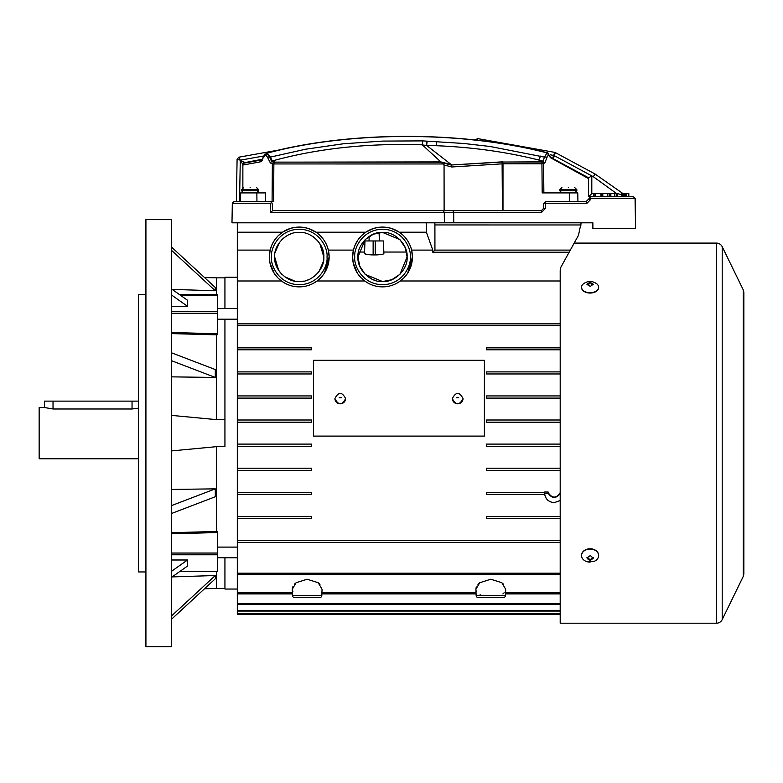 <?xml version="1.0" encoding="UTF-8"?>
<svg xmlns="http://www.w3.org/2000/svg" width="783" height="783" viewBox="0 0 783 783"><rect width="100%" height="100%" fill="white"/><g stroke="black" fill="none" stroke-linecap="round" stroke-linejoin="round"><path stroke-width="1.17" d="M145.922 646.699L145.922 219.602L171.546 219.602L171.546 646.699L145.922 646.699M145.922 294.349L138.444 294.349L138.444 571.952L145.922 571.952M216.392 294.682L216.392 277.848L224.936 277.848L224.936 308.522L224.936 277.26L237.318 277.26M171.546 532.694L216.392 531.481L216.392 446.672L224.936 446.672L224.936 319.2L224.936 419.629L216.392 419.629L216.392 334.821L171.546 333.607M201.926 275.156L204.51 277.544L216.392 277.848M171.546 247.095L215.305 287.508L215.305 290.777L172.133 289.387M171.546 250.364L215.305 290.777M171.546 288.976L187.519 300.271L187.519 306.31L171.546 295.015M171.546 306.31L187.519 306.31M171.546 352.81L215.305 369.556L215.305 377.445L171.546 360.709M171.546 376.858L215.305 377.445M171.546 415.391L216.392 419.629M216.392 446.672L171.546 450.91M171.546 489.434L215.305 488.856L215.305 496.745L171.546 513.482M171.546 505.593L215.305 488.856M171.546 571.277L187.519 559.992L171.546 559.992M187.519 559.992L187.519 566.031L171.546 577.325M171.546 615.937L215.305 575.515L172.133 576.914M215.305 575.515L215.305 578.784L171.546 619.206M204.51 588.757L216.392 588.454L216.392 571.61M216.392 588.454L224.936 588.454L224.936 557.78L224.936 589.041L237.318 589.041M217.459 334.595L216.392 334.821M171.546 332.511L217.459 333.764L217.459 294.682L179.62 294.682M217.459 333.764L217.459 334.635M216.392 531.481L217.459 531.706M217.459 531.667L217.459 532.538L171.546 533.791M217.459 571.316L217.459 532.538M581.563 287.39A8.544 5.491 0 0 0 581.554 287.557A8.544 5.491 0 0 0 590.098 293.048A8.544 5.491 0 0 0 598.643 287.557A8.544 5.491 0 0 0 598.633 287.39M596.734 283.779A8.544 5.491 180 0 1 598.643 287.234A8.544 5.491 180 0 1 590.098 292.725A8.544 5.491 180 0 1 581.554 287.234A8.544 5.491 180 0 1 583.462 283.779C587.886 280.706 592.31 280.706 596.734 283.779M587.749 284.885L586.898 284.2L589.883 282.281L593.299 284.2L590.313 286.402L587.749 284.885M593.201 284.718A0.852 0.548 0 0 0 592.447 284.415L592.017 283.446M591.165 282.898L591.165 283.867A0.852 0.548 0 0 0 592.017 284.415M591.165 283.593A0.852 0.548 0 0 0 590.313 283.045L589.883 283.045A0.852 0.548 0 0 0 589.031 283.593M588.18 283.446L588.18 284.415A0.852 0.548 0 0 0 589.031 283.867L589.031 282.898M588.18 284.415L587.749 284.415A0.852 0.548 0 0 0 586.986 284.718M598.633 555.45A8.544 6.548 180 0 0 598.643 555.313A8.544 6.548 180 0 0 590.098 548.775A8.544 6.548 180 0 0 581.554 555.313A8.544 6.548 180 0 0 581.554 555.45M590.098 549.049A8.544 6.548 0 0 1 598.643 555.587A8.544 6.548 0 0 1 593.925 561.44L586.271 561.44A8.544 6.548 0 0 1 581.554 555.587A8.544 6.548 0 0 1 590.098 549.049M590.098 562.135A8.544 6.548 0 0 1 586.271 561.44M587.749 558.945L586.898 557.858L590.313 555.568L593.299 558.181L590.313 560.471L587.749 558.945L588.18 558.191L588.18 559.003M586.917 557.702A0.852 0.656 180 0 0 587.749 558.191M589.031 559.659L589.031 558.847A0.852 0.656 180 0 0 588.18 558.191M589.031 559.17A0.852 0.656 180 0 0 589.883 559.825L590.313 559.825A0.852 0.656 180 0 0 591.165 559.17M592.017 559.003L592.017 558.191A0.852 0.656 180 0 0 591.165 558.847L591.165 559.659M592.017 558.191L592.447 558.191A0.852 0.656 180 0 0 593.279 557.702M138.444 458.779L39.15 458.779L39.15 407.522L44.484 407.522L44.484 401.121L132.043 401.121L132.043 408.99L53.029 408.99L44.484 407.522M138.444 408.158L132.043 408.99M138.444 401.121L132.043 401.121M444.362 222.803L444.294 212.594L270.595 212.594L270.761 203.247L232.326 203.247L231.983 222.803L592.878 222.803L592.878 225.827M240.528 201.456L240.675 192.912L265.584 192.912L265.652 201.456M272.083 201.456L272.357 163.95L273.482 162.257L271.544 161.337A4.267 2.868 -65.2 0 1 272.288 160.946L270.458 157.089L305.615 149.22L343.326 143.778L382.681 141.087L422.722 140.891L463.732 143.475L490.227 146.499L544.449 157.129L547.131 157.07L544.782 163.03L541.934 163.794L542.179 192.912L577.776 192.912L577.923 201.456M635.463 198.765L635.581 228.499L592.878 228.499L592.878 222.803M635.581 228.499L635.062 198.461L590.313 198.461L590.333 199.822L586.996 203.247L545.604 203.247L545.35 208.503L541.337 212.594L453.69 212.594L453.758 222.803M541.337 212.594L541.337 210.637L452.877 210.637L453.69 212.594L444.294 212.594L443.481 210.637L272.553 210.637L270.595 212.594M547.131 157.07L548.354 154.946L547.542 152.891A2.134 1.683 -91.7 0 1 548.863 154.936L548.354 154.946M590.313 198.461L589.668 197.825L590.754 196.748L588.601 196.758L588.601 178.602L550.322 157.618L548.863 154.936M569.31 192.912L569.319 201.456M543.725 163.716A2.134 1.576 -122.7 0 0 542.051 161.836L541.934 163.794L502.989 163.804L502.989 210.637M444.118 210.637L444.059 164.949L443.09 163.97L273.864 163.95L273.59 201.456L234.117 201.456L232.326 203.247M270.761 203.247L271.486 202.523L272.553 203.59L272.553 210.637M270.419 201.456L271.486 202.523M590.734 196.758L633.447 196.758L635.062 198.461M586.996 203.247L586.252 201.456L545.604 201.456L545.604 203.247M590.333 199.822L588.601 199.107L586.252 201.456M589.668 197.825L588.601 199.107M545.35 208.503L543.471 208.503L541.337 210.637M543.471 208.503L543.471 203.59L545.271 203.59M452.877 210.637L443.481 210.637M588.601 178.054L588.601 178.152A4.267 3.191 -61.6 0 0 587.72 177.34L553.327 158.871L555.343 152.587L552.563 158.489A2.134 2.134 0 0 1 553.199 158.704L587.534 177.242M260.054 161.934L261.326 161.396M262.021 160.858L262.599 160.251M263.734 156.228L264.214 156.678L259.868 161.973L242.867 165.037L242.867 187.754M274.04 163.921L273.766 162.15L273.864 163.95L270.399 163.04L267.424 157.119L270.458 157.089L267.032 153.047C349.091 130.947 463.174 130.82 547.542 152.891L550.782 157.608M270.399 163.04L271.544 161.337L269.577 157.099L266.954 153.39L265.525 155.259A2.134 1.507 -89.9 0 1 266.357 153.39L267.62 153.047C349.58 131.055 462.499 130.927 547.033 152.9L544.449 157.129L543.108 161.161L538.41 159.938C506.366 151.912 472.325 147.175 436.297 145.716L426.755 145.53L451.713 164.968L502.461 161.836L502.657 163.804L502.989 162.012L502.461 162.032L502.657 163.804M550.185 154.809L553.972 155.484L552.563 158.489A2.134 2.046 -79.9 0 1 553.327 158.871L550.772 157.403L552.583 158.499L554.697 152.362A2.134 2.134 19.2 0 1 555.343 152.587A2.134 2.134 0 0 0 554.697 152.362L554.286 154.124M502.989 162.012L541.934 162.003L543.608 163.794L543.852 192.912M502.441 210.637L502.099 162.042L542.051 161.836L543.108 161.161L544.782 163.03M444.059 164.949L451.674 166.985L502.598 163.813M236.358 201.456L237.092 159.252L238.854 157.187L279.149 149.993L238.854 157.187L240.283 160.182L237.092 159.252L238.854 157.187M545.604 201.456L543.471 203.59M242.867 165.037L243.444 163.304L244.648 162.472A2.134 2.006 180 0 0 242.867 164.459L242.867 165.037M242.867 164.763L242.867 164.763A2.134 2.134 0 0 1 243.484 163.265L260.455 160.182A4.267 2.995 -100.1 0 1 261.551 159.644L244.629 162.658L262.168 159.252L260.455 160.182L259.868 161.973M264.997 153.908L262.168 159.252M588.601 177.868L587.72 177.34M588.65 177.79L591.801 175.911L591.801 193.548L588.601 196.758M609.82 196.758L609.82 193.548L607.814 193.548L607.814 196.758M614.772 196.758L614.772 193.548L609.82 193.548M594.121 196.758L594.121 193.548L600.904 193.548L600.904 196.758M622.319 196.758L622.319 193.548L621.692 193.548L621.692 196.758M626.557 196.758L626.557 193.548L628.818 193.548L628.818 196.758M626.606 193.548L625.509 193.548L625.509 196.758M624.384 196.758L624.384 193.548L623.542 193.548L623.542 196.758M601.246 196.758L601.246 193.548L602.812 193.548L602.812 196.758M601.687 193.548L600.287 193.548M616.593 196.758L616.593 193.548L614.772 193.548M614.861 196.758L614.861 193.548M594.522 174.785L595.011 173.992L622.935 193.548L595.011 173.992L593.328 176.723L553.972 155.484M618.051 193.744L620.596 194.468M617.356 196.758L617.356 193.548L621.692 194.771M244.648 162.472L240.283 160.182L242.867 164.459M422.722 140.891L422.282 144.826C367.971 143.005 317.976 148.379 272.288 160.946L274.324 161.875L273.766 162.15L440.878 161.905L451.507 164.694M443.09 163.97L441.123 162.189L274.324 162.11L274.324 163.901M451.674 166.985L451.732 165.213L441.358 162.433M502.099 162.042L451.713 164.968M610.857 193.548L610.857 196.758M595.334 196.758L595.334 193.548M623.513 196.758L623.513 193.548L622.319 193.548M623.542 193.548L622.906 193.548M625.509 193.548L624.384 193.548M594.669 193.548L593.857 193.548L593.857 196.758M594.522 174.775L595.011 173.992L555.343 152.587M261.747 159.605L244.629 162.658M244.325 162.159A2.134 1.605 130.4 0 0 242.867 163.872M426.755 145.53L422.38 144.914L441.123 162.189M426.657 145.364L427.156 141.273M426.931 141.253L426.158 145.442M554.697 152.362L477.875 138.64L477.591 140.274M554.472 153.321L554.648 152.568M250.129 187.568C242.524 187.568 242.524 187.568 250.129 187.568C257.744 187.568 257.744 187.568 250.129 187.568M568.311 187.568C560.706 187.568 560.706 187.568 568.311 187.568C575.926 187.568 575.926 187.568 568.311 187.568M581.133 222.803L578.471 235.311L570.318 250.1L434.878 250.1L432.784 252.234L432.784 250.1L411.623 250.1L412.426 256.971A29.901 29.901 0 0 1 382.535 286.872A29.901 29.901 0 0 1 352.634 256.971L353.436 250.1L355.169 244.932M353.436 250.1L328.341 250.1L329.144 256.971A29.901 29.901 0 0 1 299.253 286.872A29.901 29.901 0 0 1 269.352 256.971L270.155 250.1L271.887 244.932M505.466 595.52A2.134 2.134 0 0 1 503.332 597.576L478.266 597.576A2.134 2.134 0 0 1 476.133 595.52L505.466 595.52L505.691 589.256L501.844 582.709L490.755 579.234L479.734 582.728L475.907 589.256L476.133 595.52M321.823 595.52A2.134 2.134 0 0 1 319.689 597.576L294.614 597.576A2.134 2.134 0 0 1 292.48 595.52L321.823 595.52L322.038 589.256L318.192 582.709L307.112 579.234L296.082 582.728L292.265 589.256L292.48 595.52M369.185 236.358L369.028 240.958M379.089 232.659L379.383 240.958M560.197 493.593C556.028 498.8 551.986 498.683 548.09 493.231L544.625 493.515L544.655 492.018L548.149 492.018L548.09 493.231M560.197 492.419L560.041 492.938C556.175 498.458 552.299 498.458 548.403 492.938L548.149 492.018M560.197 500.552L554.217 502.647C548.893 502.148 545.722 499.407 544.704 494.416L486.527 494.416L486.527 492.341L544.625 492.341M560.197 500.572L554.217 502.657C548.54 502.079 545.34 499.035 544.625 493.515L544.704 494.416M357.978 256.971L359.759 266.181L357.978 256.971C356.911 244.776 370.33 231.357 382.535 232.414C394.73 231.357 408.149 244.776 407.091 256.971C408.149 269.176 394.73 282.594 382.535 281.528C370.33 282.594 356.911 269.176 357.978 256.971L365.093 239.686L357.978 256.971M359.769 266.2L365.162 274.344L359.769 266.2M365.24 274.412L382.535 281.528L365.24 274.412M382.652 281.528L391.745 279.737L399.898 274.344L391.764 279.727L382.652 281.528M405.3 247.771L407.091 256.971L399.966 274.265L407.091 256.971L405.3 247.771L399.898 239.608L405.291 247.741M399.819 239.539L382.535 232.414L399.819 239.539M382.417 232.414L373.334 234.205L382.407 232.414M373.295 234.225L365.162 239.608L373.295 234.215M389.552 280.51L387.928 280.931M371.798 279.061L375.292 280.441M411.623 250.1C409.666 242.485 405.545 236.515 399.271 232.199L426.392 232.199L426.392 222.803M361.531 235.693L365.788 232.199L373.56 228.46M373.589 228.45L377.886 227.442M377.983 227.422L381.996 227.08M382.535 227.08L386.303 227.315M387.086 227.422L391.02 228.313M391.471 228.45L399.271 232.199M355.188 244.873L357.772 240.224M357.929 239.989L361.198 236.026M328.341 250.1C326.384 242.485 322.263 236.515 315.989 232.199L365.788 232.199M278.249 235.693L282.506 232.199L290.278 228.46L294.604 227.442M294.702 227.422L298.714 227.08M299.253 227.08L303.021 227.315M303.794 227.422L307.739 228.313M308.189 228.45L315.989 232.199M271.907 244.873L274.49 240.224M274.647 239.989L277.916 236.026M502.882 593.915L504.203 592.751M503.626 584.343L502.471 583.218M478.951 583.364L477.973 584.343M476.328 586.937L475.956 588.327M319.983 584.343L318.818 583.218M295.299 583.364L294.32 584.343M292.676 586.937L292.313 588.327M274.686 256.971C273.629 244.776 287.048 231.357 299.253 232.414C311.448 231.357 324.867 244.776 323.81 256.971C324.867 269.176 311.448 282.594 299.253 281.528C287.048 282.594 273.629 269.176 274.686 256.971L278.689 270.409M279.541 271.632L281.88 274.344M284.591 276.683L294.78 281.126M296.091 281.332L299.253 281.528M302.414 281.332L303.716 281.126M306.075 280.568L308.287 279.805M310.518 278.797L312.681 277.534M313.905 276.683L316.616 274.344M318.955 271.632L323.399 261.444M217.459 547.102L237.318 547.102M217.459 557.78L237.318 557.78M463.037 398.557L463.037 398.655C459.484 405.447 455.921 405.447 452.359 398.655L452.359 398.557A5.334 5.246 180 0 0 457.703 403.803A5.334 5.246 180 0 0 463.037 398.557C459.474 391.706 455.921 391.706 452.359 398.557M345.587 398.557L345.587 398.655C342.034 405.447 338.471 405.447 334.909 398.655L334.909 398.557C338.471 391.706 342.024 391.706 345.587 398.557A5.334 5.246 180 0 1 340.253 403.803A5.334 5.246 180 0 1 334.909 398.557M432.784 252.234L569.133 252.234L560.628 267.649L560.197 270.448L560.197 623.209L716.445 623.209A6.411 6.411 0 0 0 722.2 619.607L743.312 576.317L743.312 289.974L722.2 246.694A6.411 6.411 0 0 0 716.445 243.092L574.174 243.092M560.197 614.264L237.318 614.264L560.197 614.264M313.552 360.317L484.393 360.317L484.393 436.102L313.552 436.102L313.552 360.317M560.197 470.368L486.527 470.368L486.527 468.205L560.197 468.205M560.197 446.29L486.527 446.29L486.527 444.098L560.197 444.098M560.197 422.203L486.527 422.203L486.527 420.001L560.197 420.001M560.197 398.097L486.527 398.097L486.527 395.934L560.197 395.934M560.197 373.961L486.527 373.961L486.527 371.886L560.197 371.886M560.197 349.805L486.527 349.805L486.527 347.858L560.197 347.858M560.197 325.62L237.318 325.62L237.318 232.199L282.506 232.199M237.318 347.858L311.419 347.858L311.419 349.805L237.318 349.805L237.318 325.62M237.318 371.886L311.419 371.886L311.419 373.961L237.318 373.961L237.318 349.805M237.318 395.934L311.419 395.934L311.419 398.097L237.318 398.097L237.318 373.961M237.318 420.001L311.419 420.001L311.419 422.203L237.318 422.203L237.318 398.097M237.318 444.098L311.419 444.098L311.419 446.29L237.318 446.29L237.318 422.203M237.318 468.205L311.419 468.205L311.419 470.368L237.318 470.368L237.318 446.29M237.318 492.341L311.419 492.341L311.419 494.416L237.318 494.416L237.318 470.368M237.318 516.496L311.419 516.496L311.419 518.444L237.318 518.444L237.318 494.416M292.421 593.915L237.318 593.915L237.318 574.595L560.197 574.595L237.318 574.595L237.318 518.444M237.318 540.681L560.197 540.681M560.197 518.444L486.527 518.444L486.527 516.496L560.197 516.496M237.318 323.859L560.197 323.859M560.197 280.989L400.338 280.989L396.854 283.221M368.216 283.221L364.721 280.989L317.056 280.989L313.572 283.221M284.934 283.221L281.44 280.989L237.318 280.989M476.27 590.979L476.544 591.547M292.627 590.979L292.891 591.547M237.318 613.941L237.318 611.043L560.197 611.043M237.318 613.774L560.197 613.774M560.197 610.349L237.318 610.349L237.318 604.407L560.197 604.407M560.197 603.487L237.318 603.487L237.318 604.319L237.318 593.935L292.421 593.935M560.197 593.915L505.524 593.915M476.074 593.915L321.882 593.915M237.318 573.205L560.197 573.205M560.197 542.443L237.318 542.443M237.318 592.751L292.382 592.751M321.921 592.751L476.035 592.751M505.564 592.751L560.197 592.751M480.116 594.777L481.79 595.52M560.628 267.649L562.625 264.028M323.81 256.971L319.807 243.542M318.955 242.319L316.616 239.608M313.905 237.269L312.691 236.417M302.414 232.62L299.253 232.414M296.082 232.62L294.78 232.825M292.431 233.383L290.209 234.137M287.978 235.154L285.815 236.417M284.591 237.269L281.89 239.608M279.541 242.319L275.097 252.508M434.878 222.803L434.878 224.946M269.881 262.55L269.352 256.971A29.901 29.901 0 0 1 299.253 227.08A29.901 29.901 0 0 1 329.144 256.971L324.416 273.12M270.155 250.1L237.318 250.1M581.133 224.966L434.908 224.946L434.927 250.1M432.784 250.1L426.392 232.199M569.133 252.234L570.318 250.1M353.162 262.55L352.634 256.971A29.901 29.901 0 0 1 382.535 227.08A29.901 29.901 0 0 1 412.426 256.971L407.698 273.12M237.318 232.199L237.318 222.803M281.44 280.989L278.229 278.229M278.004 278.004L274.716 274.06M274.138 273.198L269.89 262.638M323.868 273.942L320.668 277.828M320.433 278.073L317.056 280.989M364.721 280.989L361.511 278.229M361.286 278.004L357.997 274.06M357.42 273.198L353.172 262.638M407.15 273.942L403.95 277.828M403.715 278.073L400.338 280.989M365.044 274.216L371.984 279.149M404.85 267.218L405.555 265.515M404.106 268.696L405.388 265.946M544.616 493.231L544.655 492.018M375.703 254.906L376.946 254.886M377.2 254.876L380.156 254.641M382.456 254.26L383.249 254.025M406.583 252.038L383.827 252.038L383.435 240.958L383.876 253.565C383.406 254.318 380.538 254.769 375.272 254.915L373.139 254.915C367.863 254.769 364.995 254.318 364.526 253.565L364.966 240.958L375.272 240.958L375.272 254.915M364.526 253.575L367.021 254.465M368.323 254.651L371.808 254.896M383.435 240.958L375.272 240.958M358.477 252.038L364.575 252.038L364.966 240.958M171.546 311.517L217.459 311.517M217.459 295.064L180.149 295.064M180.149 571.238L217.459 571.238M217.459 554.775L171.546 554.775M171.546 313.249L217.459 313.249M171.546 553.052L217.459 553.052M592.447 284.415L592.447 283.515M590.313 283.045L590.313 282.281M589.883 283.045L589.883 282.281M587.749 284.415L587.749 283.515M589.883 559.825L589.883 560.471M590.313 559.825L590.313 560.471M592.447 558.191L592.447 558.945M53.029 408.99L53.029 401.121M256.844 192.912L256.951 201.456M266.112 155.259L267.424 157.119M264.214 156.678L265.525 155.259M538.41 159.938A4.267 1.889 104.2 0 0 540.348 156.091M239.549 201.456L240.283 160.182L263.695 156.003M591.801 193.548L593.857 193.548M602.812 193.548L607.814 193.548M616.593 193.548L593.328 176.723M436.297 145.716L436.669 141.645M243.728 187.568L241.595 189.711L258.674 189.711L258.674 190.778L241.595 190.778L243.728 192.912M561.91 187.568L559.776 189.711L576.856 189.711L576.856 190.778L559.776 190.778L561.91 192.912M410.292 256.971C411.408 265.094 403.079 284.356 382.535 284.738C361.981 284.356 353.652 265.094 354.768 256.971C353.652 248.857 361.981 229.595 382.535 229.213C403.079 229.595 411.408 248.857 410.292 256.971M327.01 256.971C328.126 265.094 319.797 284.356 299.253 284.738C278.699 284.356 270.37 265.094 271.486 256.971C270.37 248.857 278.699 229.595 299.253 229.213C319.797 229.595 328.126 248.857 327.01 256.971M458.769 397.774L456.636 397.774L458.769 397.774M341.319 397.774L339.186 397.774L341.319 397.774M352.634 256.971A29.901 29.901 0 0 1 382.535 227.08A29.901 29.901 0 0 1 412.426 256.971M269.352 256.971A29.901 29.901 0 0 1 299.253 227.08A29.901 29.901 0 0 1 329.144 256.971M722.2 619.607L722.2 246.694M716.445 623.209L716.445 243.092M373.139 254.915L373.139 240.958M179.62 571.61L217.459 571.61M266.631 153.077C349.472 130.849 462.773 130.79 547.943 152.93M474.694 139.951L477.875 138.64L474.694 139.951M258.674 190.778L256.54 192.912M241.595 189.711L241.595 190.778M258.674 189.711L256.54 187.568M576.856 190.778L574.722 192.912M559.776 189.711L559.776 190.778M576.856 189.711L574.722 187.568M743.312 289.974L743.85 292.313L743.85 573.978L743.312 576.317M217.459 319.2L237.318 319.2M217.459 308.522L237.318 308.522M321.872 593.935L476.074 593.935M505.524 593.935L560.197 593.935"/></g></svg>
